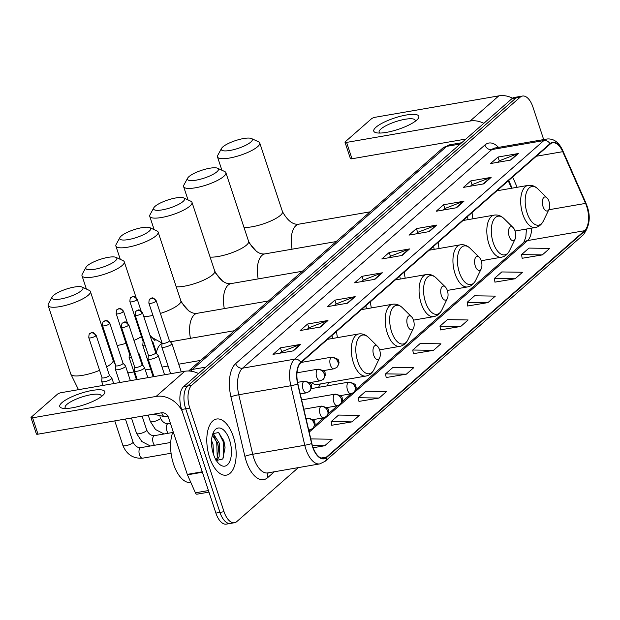 <?xml version="1.0" encoding="UTF-8"?>
<svg xmlns="http://www.w3.org/2000/svg" width="620" height="620" viewBox="0 0 620 620"><rect width="100%" height="100%" fill="white"/><g stroke="black" fill="none" stroke-linecap="round" stroke-linejoin="round"><path stroke-width="0.93" d="M332.002 335.428A31.45 15.539 80.2 0 0 332.56 338.474M365.878 305.722A31.45 15.539 80.2 0 0 366.435 308.768M399.753 276.016A31.45 15.539 80.2 0 0 400.303 279.054M433.62 246.303A31.45 15.539 80.2 0 0 434.178 249.349M467.496 216.597A31.45 15.539 80.2 0 0 468.054 219.635M511.562 188.263L508.276 180.823M327.406 385.818A31.45 15.539 80.2 0 0 328.468 382.54M225.029 447.26A23.738 11.726 80.2 0 0 223.239 439.82A23.738 11.726 80.2 0 1 225.029 447.26M543.686 139.57L532.944 107.082A17.802 8.796 80.2 0 0 522.49 96.046L514.352 97.456A17.802 8.796 80.2 0 0 511.981 98.634L183.636 386.617A17.802 8.796 80.2 0 0 181.629 409.487L215.892 513.096A17.802 8.796 80.2 0 0 226.347 524.132L230.415 523.427A17.802 8.796 80.2 0 1 219.96 512.391A17.802 8.796 80.2 0 0 230.415 523.427L234.484 522.722A17.802 8.796 80.2 0 0 236.856 521.544L298.352 467.612M518.421 96.751A17.802 8.796 80.2 0 0 516.049 97.929L187.705 385.911A17.802 8.796 80.2 0 0 185.698 408.782L219.96 512.391L185.698 408.782A17.802 8.796 80.2 0 1 187.705 385.911L516.049 97.929A17.802 8.796 80.2 0 1 518.421 96.751M233.353 436.682A28.481 14.066 80.2 0 0 216.628 419.019A28.481 14.066 80.2 0 0 209.614 457.498A28.481 14.066 80.2 0 0 226.339 475.153A28.481 14.066 80.2 0 0 233.353 436.682A28.481 14.066 80.2 0 0 216.628 419.019A28.481 14.066 80.2 0 0 209.614 457.498A28.481 14.066 80.2 0 0 226.339 475.153A28.481 14.066 80.2 0 0 233.353 436.682M586.683 206.328A18.988 9.377 -99.8 0 1 584.544 230.718L326.415 457.111A18.988 9.377 -99.8 0 1 323.888 458.374A18.988 9.377 -99.8 0 1 311.852 443.463L297.902 383.943A18.988 9.377 -99.8 0 1 300.925 362.685L550.157 144.096A18.988 9.377 -99.8 0 1 552.691 142.833A18.988 9.377 -99.8 0 1 562.72 151.675L585.567 203.399A18.988 9.377 -99.8 0 1 586.683 206.328M586.884 206.15A19.468 9.618 80.2 0 0 585.73 203.159L562.89 151.435A19.468 9.618 80.2 0 0 550.018 143.654L300.785 362.251A19.468 9.618 80.2 0 0 297.685 384.036L311.635 443.564A19.468 9.618 80.2 0 0 326.562 457.545L584.691 231.151A19.468 9.618 80.2 0 0 586.884 206.15M331.77 425.25L351.928 421.887L359.344 415.385L338.597 415.067L331.181 421.577L331.793 425.374M358.972 401.396L379.122 398.032L386.539 391.53L365.792 391.212L358.376 397.722L358.988 401.52M386.167 377.541L406.325 374.178L413.742 367.675L392.995 367.358L385.57 373.868L386.19 377.665M522.156 258.269L542.306 254.913L549.723 248.403L528.976 248.093L521.56 254.595L522.172 258.393M494.954 282.123L515.111 278.767L522.528 272.257L501.782 271.947L494.365 278.45L494.977 282.247M467.759 305.978L487.917 302.614L495.334 296.112L474.587 295.802L467.17 302.304L467.782 306.102M440.564 329.832L460.714 326.469L468.131 319.966L447.384 319.649L439.968 326.159L440.58 329.956M413.362 353.687L433.519 350.323L440.936 343.821L420.189 343.503L412.773 350.013L413.385 353.811M522.49 96.046A17.802 8.796 80.2 0 0 520.118 97.231L191.766 385.214A17.802 8.796 80.2 0 0 189.759 408.076L224.029 511.686A17.802 8.796 80.2 0 0 234.484 522.722M347.743 303.149L327.406 306.668L334.823 300.158L355.159 296.639L347.743 303.149M320.548 327.004L300.212 330.522L307.629 324.012L327.964 320.494L320.548 327.004M293.353 350.858L273.009 354.377L280.434 347.867L300.77 344.348L293.353 350.858M429.335 231.585L408.999 235.104L416.415 228.602L436.751 225.076L429.335 231.585M456.537 207.731L436.193 211.249L443.618 204.747L463.954 201.229L456.537 207.731M483.732 183.876L463.396 187.395L470.812 180.893L491.149 177.374L483.732 183.876M510.927 160.022L490.591 163.541L498.007 157.038L518.343 153.52L510.927 160.022M374.945 279.295L354.601 282.813L362.026 276.303L382.362 272.785L374.945 279.295M402.14 255.44L381.804 258.959L389.221 252.456L409.557 248.93L402.14 255.44M313.139 447.749L324.733 445.741L332.149 439.239L311.403 438.921L310.891 439.363M389.221 252.456L390.484 256.269M388.794 257.75L390.569 256.192L408.875 249.124A4.751 3.952 48.7 0 1 409.557 248.93M362.026 276.303L363.281 280.124M361.599 281.604L363.367 280.046L381.672 272.978A4.751 3.952 48.7 0 1 382.362 272.785M498.007 157.038L499.271 160.851M497.581 162.332L499.356 160.782L517.661 153.706A4.751 3.952 48.7 0 1 518.343 153.52M470.812 180.893L472.076 184.706M470.386 186.186L472.161 184.628L490.466 177.56A4.751 3.952 48.7 0 1 491.149 177.374M443.618 204.747L444.873 208.56M443.192 210.04L444.959 208.483L463.264 201.415A4.751 3.952 48.7 0 1 463.954 201.229M416.415 228.602L417.679 232.415M415.989 233.895L417.764 232.337L436.069 225.269A4.751 3.952 48.7 0 1 436.751 225.076M280.434 347.867L281.689 351.687M280.007 353.168L281.774 351.61L300.08 344.534A4.751 3.952 48.7 0 1 300.77 344.348M307.629 324.012L308.892 327.833M307.202 329.313L308.977 327.755L327.283 320.687A4.751 3.952 48.7 0 1 327.964 320.494M334.823 300.158L336.087 303.978M334.397 305.459L336.172 303.901L354.477 296.833A4.751 3.952 48.7 0 1 355.159 296.639M433.519 350.323L412.773 350.013M460.714 326.469L439.968 326.159M487.917 302.614L467.17 302.304M515.111 278.767L494.365 278.45M542.306 254.913L521.56 254.595M406.325 374.178L385.57 373.868M379.122 398.032L358.376 397.722M351.928 421.887L331.181 421.577M324.733 445.741L312.41 445.555M375.976 127.224A23.738 5.968 161.7 0 1 405.496 115.157A23.738 5.968 161.7 0 1 417.283 119.59A23.738 5.968 161.7 0 1 416.648 120.179A23.738 5.968 161.7 0 1 397.404 129.619A23.738 5.968 161.7 0 1 377.03 132.905A23.738 5.968 161.7 0 1 375.976 127.224M415.043 121.45A18.988 4.774 -18.3 0 0 415.175 120.257A18.988 4.774 -18.3 0 0 400.474 120.272A18.988 4.774 -18.3 0 0 380.874 129.037A18.988 4.774 -18.3 0 0 379.115 132.184A18.988 4.774 -18.3 0 0 379.936 133.06M512.577 98.177A23.738 19.755 -131.3 0 0 498.813 95.868L375.271 117.25A2.968 0.744 -18.3 0 0 371.488 118.769L345.278 141.755A2.968 0.744 -18.3 0 0 345.007 142.251A2.968 0.744 -18.3 0 0 346.588 142.406L351.997 158.759L465.899 139.05M483.848 123.31A23.738 19.755 -131.3 0 0 470.131 121.024L346.588 142.406M351.997 158.759A2.968 0.744 161.7 0 1 350.416 158.612L345.007 142.251M222.836 146.901A16.322 4.1 -18.3 0 0 221.526 148.42A16.322 4.1 -18.3 0 0 231.988 150.063A16.322 4.1 -18.3 0 0 250.806 142.065A16.322 4.1 -18.3 0 0 251.449 138.524A16.322 4.1 -18.3 0 0 237.654 139.934A16.322 4.1 -18.3 0 0 222.836 146.901M251.449 138.524L258.571 141.809A22.25 5.596 161.7 0 1 259.749 142.949A22.25 5.596 161.7 0 1 257.688 146.638A22.25 5.596 161.7 0 1 234.724 156.907A22.25 5.596 161.7 0 1 217.496 156.922A22.25 5.596 161.7 0 1 217.767 155.31L221.526 148.42M543.035 206.584A7.122 3.518 80.2 0 0 548.971 209.413A7.122 3.518 80.2 0 0 548.971 201.376A7.122 3.518 80.2 0 0 546.972 197.865A7.122 3.518 80.2 0 0 542.981 198.663A7.122 3.518 80.2 0 0 543.035 206.584M472.053 212.598A21.367 10.556 80.2 0 0 472.975 218.783M188.968 176.615A16.322 4.1 -18.3 0 0 187.651 178.134A16.322 4.1 -18.3 0 0 198.113 179.769A16.322 4.1 -18.3 0 0 216.93 171.771A16.322 4.1 -18.3 0 0 217.574 168.237A16.322 4.1 -18.3 0 0 203.779 169.64A16.322 4.1 -18.3 0 0 188.968 176.615M217.574 168.237L224.696 171.523A22.25 5.596 161.7 0 1 225.881 172.662A22.25 5.596 161.7 0 1 223.82 176.351A22.25 5.596 161.7 0 1 200.857 186.62A22.25 5.596 161.7 0 1 183.621 186.636A22.25 5.596 161.7 0 1 183.892 185.016L187.651 178.134M509.167 236.29A7.122 3.518 80.2 0 0 515.096 239.126A7.122 3.518 80.2 0 0 515.096 231.09A7.122 3.518 80.2 0 0 513.104 227.571A7.122 3.518 80.2 0 0 509.105 228.369A7.122 3.518 80.2 0 0 509.167 236.29M438.185 242.304A21.367 10.556 80.2 0 0 439.107 248.496M155.093 206.321A16.322 4.1 -18.3 0 0 153.775 207.84A16.322 4.1 -18.3 0 0 164.238 209.483A16.322 4.1 -18.3 0 0 183.055 201.485A16.322 4.1 -18.3 0 0 183.706 197.943A16.322 4.1 -18.3 0 0 169.903 199.346A16.322 4.1 -18.3 0 0 155.093 206.321M183.706 197.943L190.828 201.229A22.25 5.596 161.7 0 1 192.006 202.368A22.25 5.596 161.7 0 1 189.945 206.057A22.25 5.596 161.7 0 1 166.982 216.326A22.25 5.596 161.7 0 1 149.753 216.341A22.25 5.596 161.7 0 1 150.017 214.722L153.775 207.84M475.292 266.003A7.122 3.518 80.2 0 0 481.229 268.832A7.122 3.518 80.2 0 0 481.229 260.795A7.122 3.518 80.2 0 0 479.229 257.285A7.122 3.518 80.2 0 0 475.238 258.083A7.122 3.518 80.2 0 0 475.292 266.003M404.31 272.017A21.367 10.556 80.2 0 0 405.232 278.202M121.218 236.034A16.322 4.1 -18.3 0 0 119.908 237.553A16.322 4.1 -18.3 0 0 130.37 239.188A16.322 4.1 -18.3 0 0 149.18 231.19A16.322 4.1 -18.3 0 0 149.831 227.656A16.322 4.1 -18.3 0 0 136.036 229.059A16.322 4.1 -18.3 0 0 121.218 236.034M149.831 227.656L156.953 230.942A22.25 5.596 161.7 0 1 158.131 232.081A22.25 5.596 161.7 0 1 156.07 235.763A22.25 5.596 161.7 0 1 133.106 246.031A22.25 5.596 161.7 0 1 115.878 246.055A22.25 5.596 161.7 0 1 116.149 244.435L119.908 237.553M441.417 295.709A7.122 3.518 80.2 0 0 447.353 298.546A7.122 3.518 80.2 0 0 447.353 290.509A7.122 3.518 80.2 0 0 445.354 286.99A7.122 3.518 80.2 0 0 441.363 287.788A7.122 3.518 80.2 0 0 441.417 295.709M370.435 301.723A21.367 10.556 80.2 0 0 371.357 307.915M87.35 265.74A16.322 4.1 -18.3 0 0 86.033 267.259A16.322 4.1 -18.3 0 0 96.495 268.902A16.322 4.1 -18.3 0 0 115.312 260.904A16.322 4.1 -18.3 0 0 115.956 257.362A16.322 4.1 -18.3 0 0 102.16 258.765A16.322 4.1 -18.3 0 0 87.35 265.74M115.956 257.362L123.078 260.648A22.25 5.596 161.7 0 1 124.264 261.787A22.25 5.596 161.7 0 1 122.194 265.476A22.25 5.596 161.7 0 1 99.239 275.745A22.25 5.596 161.7 0 1 82.003 275.76A22.25 5.596 161.7 0 1 82.274 274.141L86.033 267.259M407.542 325.423A7.122 3.518 80.2 0 0 413.478 328.251A7.122 3.518 80.2 0 0 413.478 320.214A7.122 3.518 80.2 0 0 411.479 316.704A7.122 3.518 80.2 0 0 407.487 317.502A7.122 3.518 80.2 0 0 407.542 325.423M336.559 331.429A21.367 10.556 80.2 0 0 337.489 337.621M53.475 295.453A16.322 4.1 -18.3 0 0 52.157 296.964A16.322 4.1 -18.3 0 0 62.62 298.608A16.322 4.1 -18.3 0 0 81.437 290.61A16.322 4.1 -18.3 0 0 82.08 287.068A16.322 4.1 -18.3 0 0 68.285 288.478A16.322 4.1 -18.3 0 0 53.475 295.453M82.08 287.068L89.203 290.354A22.25 5.596 161.7 0 1 90.388 291.493A22.25 5.596 161.7 0 1 88.327 295.182A22.25 5.596 161.7 0 1 65.364 305.451A22.25 5.596 161.7 0 1 48.128 305.474A22.25 5.596 161.7 0 1 48.399 303.854L52.157 296.964M373.674 355.128A7.122 3.518 80.2 0 0 379.611 357.957A7.122 3.518 80.2 0 0 379.603 349.92A7.122 3.518 80.2 0 0 377.611 346.41A7.122 3.518 80.2 0 0 373.62 347.208A7.122 3.518 80.2 0 0 373.674 355.128M311.317 382.37A21.367 10.556 80.2 0 0 317.238 384.485L365.971 376.053C369.543 375.348 372.256 373.116 374.108 369.357A19.623 9.695 80.2 0 1 357.748 361.553A19.623 9.695 80.2 0 1 357.593 339.729A19.623 9.695 80.2 0 1 368.598 337.528C365.591 334.606 362.289 333.413 358.685 333.955A21.367 10.556 80.2 0 0 353.431 362.808A21.367 10.556 80.2 0 0 365.971 376.053M318.517 387.361A28.187 13.927 80.2 0 0 318.998 386.5L320.315 383.951M302.692 361.142A21.367 10.556 80.2 0 0 302.777 362.158M143.112 341.589L142.786 345.224A5.34 1.341 -18.3 0 0 142.802 345.371A5.34 1.341 -18.3 0 0 145.274 345.712M152.466 342.891A5.34 1.341 -18.3 0 0 152.939 342.023A5.34 1.341 -18.3 0 0 152.861 341.891L151.706 340.589M143.112 341.527A3.86 0.969 -18.3 0 0 143.127 341.635A3.86 0.969 -18.3 0 0 144.026 341.946M129.41 353.601L129.084 357.244A5.34 1.341 -18.3 0 0 129.1 357.391A5.34 1.341 -18.3 0 0 131.572 357.724M138.764 354.904A5.34 1.341 -18.3 0 0 139.244 354.036A5.34 1.341 -18.3 0 0 139.167 353.904L138.004 352.602M129.417 353.547A3.86 0.969 -18.3 0 0 129.425 353.648A3.86 0.969 -18.3 0 0 130.332 353.958M115.715 365.614L115.39 369.257A5.34 1.341 -18.3 0 0 115.405 369.404A5.34 1.341 -18.3 0 0 118.25 369.675A5.34 1.341 -18.3 0 0 125.054 366.931A5.34 1.341 -18.3 0 0 125.542 366.048A5.34 1.341 -18.3 0 0 125.473 365.916L123.039 363.188M115.715 365.56A3.86 0.969 -18.3 0 0 115.731 365.661A3.86 0.969 -18.3 0 0 117.784 365.862A3.86 0.969 -18.3 0 0 122.698 363.878A3.86 0.969 -18.3 0 0 123.055 363.243A3.86 0.969 -18.3 0 0 123 363.149M102.013 377.627L101.688 381.269A5.34 1.341 -18.3 0 0 101.703 381.416A5.34 1.341 -18.3 0 0 104.555 381.688A5.34 1.341 -18.3 0 0 111.352 378.944A5.34 1.341 -18.3 0 0 111.848 378.06A5.34 1.341 -18.3 0 0 111.77 377.937L109.337 375.209M102.021 377.572A3.86 0.969 -18.3 0 0 102.029 377.681A3.86 0.969 -18.3 0 0 104.09 377.875A3.86 0.969 -18.3 0 0 108.996 375.898A3.86 0.969 -18.3 0 0 109.36 375.255A3.86 0.969 -18.3 0 0 109.306 375.162M162.091 343.124L161.766 346.766A5.34 1.341 -18.3 0 0 161.781 346.913A5.34 1.341 -18.3 0 0 164.625 347.185A5.34 1.341 -18.3 0 0 169.725 345.51A5.34 1.341 -18.3 0 0 171.918 343.558A5.34 1.341 -18.3 0 0 171.841 343.433L169.415 340.706M162.091 343.069A3.86 0.969 -18.3 0 0 162.107 343.17A3.86 0.969 -18.3 0 0 164.161 343.372A3.86 0.969 -18.3 0 0 169.074 341.387A3.86 0.969 -18.3 0 0 169.43 340.752A3.86 0.969 -18.3 0 0 169.376 340.659M148.389 355.136L148.064 358.779A5.34 1.341 -18.3 0 0 148.079 358.926A5.34 1.341 -18.3 0 0 150.924 359.197A5.34 1.341 -18.3 0 0 156.023 357.523A5.34 1.341 -18.3 0 0 158.224 355.57A5.34 1.341 -18.3 0 0 158.147 355.446L155.713 352.718M148.397 355.082A3.86 0.969 -18.3 0 0 148.405 355.19A3.86 0.969 -18.3 0 0 150.458 355.384A3.86 0.969 -18.3 0 0 155.372 353.408A3.86 0.969 -18.3 0 0 155.728 352.764A3.86 0.969 -18.3 0 0 155.674 352.672M134.695 367.149L134.369 370.791A5.34 1.341 -18.3 0 0 134.385 370.938A5.34 1.341 -18.3 0 0 137.229 371.217A5.34 1.341 -18.3 0 0 142.329 369.543A5.34 1.341 -18.3 0 0 144.522 367.583A5.34 1.341 -18.3 0 0 144.452 367.459L142.019 364.731M134.695 367.094A3.86 0.969 -18.3 0 0 134.71 367.203A3.86 0.969 -18.3 0 0 136.764 367.397A3.86 0.969 -18.3 0 0 141.678 365.42A3.86 0.969 -18.3 0 0 142.034 364.777A3.86 0.969 -18.3 0 0 141.98 364.684M61.969 402.628A23.738 5.968 161.7 0 1 91.489 390.561A23.738 5.968 161.7 0 1 103.276 394.994A23.738 5.968 161.7 0 1 102.641 395.583A23.738 5.968 161.7 0 1 83.398 405.023A23.738 5.968 161.7 0 1 63.023 408.309A23.738 5.968 161.7 0 1 61.969 402.628M101.037 396.854A18.988 4.774 -18.3 0 0 101.168 395.661A18.988 4.774 -18.3 0 0 86.467 395.676A18.988 4.774 -18.3 0 0 66.867 404.442A18.988 4.774 -18.3 0 0 65.108 407.588A18.988 4.774 -18.3 0 0 65.929 408.464M198.524 373.558A23.738 19.755 -131.3 0 0 184.806 371.272L61.264 392.654A2.968 0.744 -18.3 0 0 57.482 394.173L31.271 417.159A2.968 0.744 -18.3 0 0 31 417.655A2.968 0.744 -18.3 0 0 32.581 417.81L37.991 434.171L161.541 412.788A5.937 4.937 48.7 0 1 168.423 417.361L187.286 474.378L202.236 471.797M182.141 411.029A23.738 19.755 -131.3 0 0 156.124 396.428L32.581 417.81M37.991 434.171A2.968 0.744 161.7 0 1 36.41 434.015L31 417.655M208.956 492.117L196.958 494.194A2.968 1.465 -99.8 0 1 195.393 492.807L187.457 474.835A2.968 1.465 -99.8 0 1 187.286 474.378M173.112 431.52A29.675 14.655 80.2 0 0 173.53 464.093A29.675 14.655 80.2 0 0 190.844 482.5M211.56 440.456L213.024 444.618L213.528 454.468M212.389 435.116L214.233 435.093L219.48 443.502L219.139 456.808L216.558 460.846M212.342 435.286L217.868 443.781L218.589 448.679L217.527 457.087L216.016 459.986M211.738 446.385L212.048 448.601M229.54 440.022A19.344 9.556 80.2 0 0 213.419 432.326A19.344 9.556 80.2 0 0 213.419 454.158A19.344 9.556 80.2 0 0 218.852 463.698A19.344 9.556 80.2 0 0 229.695 461.536A19.344 9.556 80.2 0 0 229.54 440.022M215.985 460.598L222.781 458.978L225.06 447.756L223.983 441.425L218.682 432.535L212.9 433.651M218.589 432.473L223.2 441.657L223.394 457.947M214.179 436.371L216.744 442.781L217.24 457.824M223.944 441.285L225.068 447.896M213.001 433.512L214.28 435.108M217.519 442.525L218.604 448.942M511.981 98.634L520.118 97.231M215.892 513.096L224.029 511.686M181.629 409.487L189.759 408.076M183.636 386.617L191.766 385.214M188.627 370.993L442.486 148.335L449.872 144.778A23.738 11.726 80.2 0 0 446.71 146.359L460.242 144.011M442.486 148.335A11.865 9.881 48.7 0 1 446.71 146.359L192.355 369.442L205.887 367.102M188.666 371A11.865 9.881 48.7 0 1 192.355 369.442A23.738 11.726 80.2 0 0 190.828 371.163M584.544 230.718L527.605 240.568A18.988 9.377 80.2 0 0 531.619 228.152M274.365 471.758L267.638 477.664A5.937 4.937 48.7 0 1 268.344 472.804M267.638 477.664A29.675 14.655 -99.8 0 1 246.256 461.241A29.675 14.655 -99.8 0 1 244.877 456.336L230.927 396.815A29.675 14.655 -99.8 0 1 235.654 363.607L484.887 145.01A29.675 14.655 -99.8 0 1 498.519 147.389M311.635 443.564A5.937 0.612 166.8 0 1 304.776 445.261L252.712 454.274A23.738 11.726 80.2 0 0 253.812 458.188A23.738 11.726 80.2 0 0 267.755 472.905L319.812 463.892A23.738 11.726 -99.8 0 1 304.776 445.261L290.827 385.741A23.738 11.726 -99.8 0 1 294.601 359.166L543.833 140.577A5.937 4.937 48.7 0 1 550.018 143.654M326.562 457.545A5.937 4.937 48.7 0 1 325.089 461.327L583.218 234.934C589.705 226.292 590.945 216.566 586.946 205.739L585.683 202.469A5.937 2.325 156.2 0 1 585.73 203.159M300.785 362.251A5.937 4.937 -131.3 0 0 294.601 359.166L242.544 368.179A23.738 11.726 80.2 0 0 238.762 394.746L252.712 454.274A5.937 0.612 -13.2 0 0 244.877 456.336M297.685 384.036A5.937 0.612 166.8 0 1 290.827 385.741L238.762 394.746A5.937 0.612 -13.2 0 0 230.927 396.815M585.683 202.469L562.844 150.745A5.937 2.325 156.2 0 1 562.89 151.435M484.887 145.01A5.937 4.937 48.7 0 0 491.776 149.583L543.833 140.577A23.738 11.726 -99.8 0 1 547.003 138.996L494.938 148.01A23.738 11.726 80.2 0 0 491.776 149.583L242.544 368.179A5.937 4.937 48.7 0 1 235.654 363.607M583.218 234.934A5.937 4.937 -131.3 0 0 584.691 231.151M326.415 457.111L321.075 458.033M309.194 432.125L527.605 240.568A10.679 8.889 48.7 0 0 523.807 242.358L355.586 389.895M585.567 203.399L548.801 209.762M562.72 151.675L536.3 156.248M517.158 187.294L512.616 177.018M401.551 255.541L408.875 249.124M428.753 231.686L436.069 225.269M455.948 207.832L463.264 201.415M483.143 183.977L490.466 177.56M510.345 160.123L517.661 153.706M374.356 279.395L381.672 272.978M347.161 303.25L354.477 296.833M319.959 327.104L327.283 320.687M292.764 350.959L300.08 344.534M470.131 121.024L498.813 95.868M243.97 227.362A22.25 5.596 -18.3 0 0 280.411 215.349A22.25 5.596 -18.3 0 0 282.48 211.66C287.657 220.867 293.121 225.037 298.879 224.161A22.25 10.989 -99.8 0 0 295.911 225.641A22.25 10.989 -99.8 0 0 292.074 249.186M496.907 190.797L528.054 185.403C531.65 184.869 534.959 186.062 537.966 188.984A19.623 9.695 80.2 0 0 526.961 191.185A19.623 9.695 80.2 0 0 527.116 213.009A19.623 9.695 80.2 0 0 543.469 220.813L548.971 209.413M528.054 185.403A21.367 10.556 80.2 0 0 522.792 214.264A21.367 10.556 80.2 0 0 535.339 227.509C538.912 226.804 541.616 224.572 543.469 220.813M210.095 257.067A22.25 5.596 -18.3 0 0 246.543 245.063A22.25 5.596 -18.3 0 0 248.604 241.374C253.781 250.573 259.253 254.743 265.004 253.874A22.25 10.989 -99.8 0 0 262.035 255.347A22.25 10.989 -99.8 0 0 258.199 278.899M463.039 220.503L494.179 215.117C497.782 214.582 501.084 215.776 504.091 218.69A19.623 9.695 80.2 0 0 493.086 220.891A19.623 9.695 80.2 0 0 493.241 242.715A19.623 9.695 80.2 0 0 509.601 250.519L515.096 239.126M494.179 215.117A21.367 10.556 80.2 0 0 488.924 243.97A21.367 10.556 80.2 0 0 501.464 257.215C505.036 256.51 507.749 254.278 509.601 250.519M176.22 286.773A22.25 5.596 -18.3 0 0 212.668 274.769A22.25 5.596 -18.3 0 0 214.729 271.079C219.906 280.287 225.378 284.448 231.136 283.58A22.25 10.989 -99.8 0 0 228.168 285.06A22.25 10.989 -99.8 0 0 224.324 308.605M429.164 250.217L460.304 244.822C463.907 244.288 467.209 245.481 470.216 248.403A19.623 9.695 80.2 0 0 459.211 250.604A19.623 9.695 80.2 0 0 459.366 272.428A19.623 9.695 80.2 0 0 475.726 280.224L481.229 268.832M460.304 244.822A21.367 10.556 80.2 0 0 455.049 273.683A21.367 10.556 80.2 0 0 467.596 286.928C471.161 286.223 473.874 283.991 475.726 280.224M160.394 313.441A22.25 5.596 -18.3 0 0 178.792 304.474A22.25 5.596 -18.3 0 0 180.854 300.785C186.039 309.992 191.502 314.162 197.261 313.286A22.25 10.989 -99.8 0 0 194.292 314.766A22.25 10.989 -99.8 0 0 190.456 338.319M143.755 316.549A22.25 5.596 -18.3 0 0 152.931 315.433M395.289 279.922L426.436 274.536C430.032 274.001 433.341 275.187 436.341 278.109A19.623 9.695 80.2 0 0 425.343 280.31A19.623 9.695 80.2 0 0 425.498 302.134A19.623 9.695 80.2 0 0 441.851 309.938L447.353 298.546M426.436 274.536A21.367 10.556 80.2 0 0 421.174 303.389A21.367 10.556 80.2 0 0 433.721 316.634C437.294 315.929 439.999 313.697 441.851 309.938M156.403 352.478A22.25 10.989 -99.8 0 1 160.417 344.48A22.25 10.989 -99.8 0 1 162.06 343.403M108.477 346.192A22.25 5.596 -18.3 0 0 109.306 346.247M117.188 345.51A22.25 5.596 -18.3 0 0 126.007 343.31M133.974 340.411A22.25 5.596 -18.3 0 0 141.476 336.644M361.421 309.636L392.561 304.242C396.165 303.707 399.466 304.901 402.473 307.815A19.623 9.695 80.2 0 0 391.468 310.015A19.623 9.695 80.2 0 0 391.623 331.839A19.623 9.695 80.2 0 0 407.975 339.644L413.478 328.251M392.561 304.242A21.367 10.556 80.2 0 0 387.306 333.103A21.367 10.556 80.2 0 0 399.846 346.34C403.418 345.635 406.131 343.403 407.975 339.644M106.609 366.947A22.25 5.596 -18.3 0 0 111.05 363.894A22.25 5.596 -18.3 0 0 113.111 360.204L115.483 364.924M127.922 373.24A22.25 10.989 -99.8 0 1 129.518 372.705L127.774 372.791M78.492 389.67L70.858 374.185A22.25 5.596 -18.3 0 0 99.603 370.326M311.201 388.624L348.975 382.091C354.26 383.354 356.515 384.811 355.733 386.469C356.647 387.058 356.035 389.035 353.896 392.398A5.937 4.937 -131.3 0 0 355.074 387.058A5.937 4.937 48.7 0 0 348.184 382.486A5.937 2.929 80.2 0 0 347.518 390.104A5.937 2.929 80.2 0 0 350.998 393.785L340.349 395.63M348.975 382.091A5.937 2.929 80.2 0 0 348.184 382.486M136.857 299.824A3.86 0.969 -18.3 0 0 137.214 299.189C132.758 294.043 132.657 297.391 131.006 297.499A3.86 3.208 -131.3 0 1 132.378 296.856A3.86 3.208 48.7 0 1 136.857 299.824A3.86 0.969 -18.3 0 1 132.874 301.607A3.86 0.969 -18.3 0 1 129.89 301.607L143.127 341.635M301.646 399.923L335.281 394.103C340.558 395.366 342.813 396.823 342.038 398.482C342.953 399.071 342.341 401.047 340.202 404.411A5.937 4.937 -131.3 0 0 341.372 399.071A5.937 4.937 48.7 0 0 334.482 394.498A5.937 2.929 80.2 0 0 333.816 402.117A5.937 2.929 80.2 0 0 337.303 405.798L326.655 407.642M335.281 394.103A5.937 2.929 80.2 0 0 334.482 394.498M123.155 311.837A3.86 0.969 -18.3 0 0 123.512 311.201C119.056 306.055 118.963 309.403 117.312 309.512A3.86 3.208 -131.3 0 1 118.683 308.869A3.86 3.208 48.7 0 1 123.155 311.837A3.86 0.969 -18.3 0 1 119.18 313.619A3.86 0.969 -18.3 0 1 116.188 313.627L129.425 353.648M170.368 423.243L168.206 423.615A5.34 2.635 80.2 0 0 167.64 423.855A5.34 2.635 80.2 0 0 166.896 430.83A5.34 2.635 80.2 0 0 168.198 433.264M148.188 415.098L150.273 421.406A5.34 1.341 -18.3 0 0 154.411 421.406A5.34 1.341 -18.3 0 0 159.921 418.942A5.34 1.341 -18.3 0 0 160.053 418.818A5.34 1.341 -18.3 0 0 160.417 418.058L159.983 416.741M303.823 409.192L321.579 406.115C326.864 407.379 329.119 408.836 328.344 410.494C329.251 411.083 328.639 413.06 326.507 416.423A5.937 4.937 -131.3 0 0 327.678 411.083A5.937 4.937 48.7 0 0 320.788 406.511A5.937 2.929 80.2 0 0 320.122 414.129A5.937 2.929 80.2 0 0 323.601 417.81L312.961 419.655M321.579 406.115A5.937 2.929 80.2 0 0 320.788 406.511M109.461 323.857A3.86 0.969 -18.3 0 0 109.817 323.214C105.361 318.068 105.26 321.416 103.61 321.524A3.86 3.208 -131.3 0 1 104.982 320.881A3.86 3.208 48.7 0 1 109.461 323.857A3.86 0.969 -18.3 0 1 105.477 325.632A3.86 0.969 -18.3 0 1 102.494 325.639L115.731 365.661M172.724 432.481L154.512 435.628A5.34 2.635 80.2 0 0 153.946 435.875A5.34 2.635 80.2 0 0 153.194 442.843A5.34 2.635 80.2 0 0 154.504 445.276M131.471 417.989L136.578 433.427A5.34 1.341 -18.3 0 0 140.709 433.419A5.34 1.341 -18.3 0 0 146.227 430.954A5.34 1.341 -18.3 0 0 146.351 430.83A5.34 1.341 -18.3 0 0 146.715 430.071L142.112 416.152M305.993 418.461L307.884 418.128C313.17 419.391 315.417 420.848 314.642 422.507C315.557 423.096 314.945 425.072 312.805 428.436A5.937 4.937 -131.3 0 0 313.976 423.096A5.937 4.937 48.7 0 0 307.094 418.523A5.937 2.929 80.2 0 0 306.296 419.74M307.884 418.128A5.937 2.929 80.2 0 0 307.094 418.523M95.759 335.87A3.86 0.969 -18.3 0 0 96.115 335.226C91.667 330.08 91.566 333.428 89.915 333.537A3.86 3.208 -131.3 0 1 91.287 332.894A3.86 3.208 48.7 0 1 95.759 335.87A3.86 0.969 -18.3 0 1 91.783 337.644A3.86 0.969 -18.3 0 1 88.792 337.652L102.029 377.681M170.709 442.471L140.817 447.648A5.34 2.635 80.2 0 0 140.244 447.888A5.34 2.635 80.2 0 0 139.5 454.855A5.34 2.635 80.2 0 0 142.639 458.172L171.074 453.251M114.762 420.879L122.876 445.439A5.34 1.341 -18.3 0 0 127.015 445.431A5.34 1.341 -18.3 0 0 132.525 442.967A5.34 1.341 -18.3 0 0 132.657 442.85A5.34 1.341 -18.3 0 0 133.021 442.083L125.403 419.043M308.574 429.482A5.937 2.929 80.2 0 0 309.907 429.823L308.706 430.032M155.837 301.367A3.86 0.969 -18.3 0 0 156.194 300.723C151.737 295.577 151.637 298.925 149.986 299.034A3.86 3.208 -131.3 0 1 151.358 298.39A3.86 3.208 48.7 0 1 155.837 301.367A3.86 0.969 -18.3 0 1 151.853 303.141A3.86 0.969 -18.3 0 1 148.87 303.149L162.107 343.17M301.227 362.429L331.878 357.12C337.164 358.383 339.419 359.84 338.644 361.499C339.551 362.088 338.938 364.064 336.807 367.428A5.937 4.937 -131.3 0 0 337.978 362.088A5.937 4.937 48.7 0 0 331.088 357.515A5.937 2.929 80.2 0 0 330.421 365.141A5.937 2.929 80.2 0 0 333.909 368.815L323.26 370.659M331.878 357.12A5.937 2.929 80.2 0 0 331.088 357.515M142.135 313.379A3.86 0.969 -18.3 0 0 142.492 312.736C138.035 307.59 137.942 310.938 136.292 311.046A3.86 3.208 -131.3 0 1 137.656 310.403A3.86 3.208 48.7 0 1 142.135 313.379A3.86 0.969 -18.3 0 1 138.159 315.154A3.86 0.969 -18.3 0 1 135.168 315.162L148.405 355.19M297.011 372.798L318.184 369.132C323.469 370.396 325.725 371.853 324.95 373.519C325.856 374.1 325.244 376.077 323.105 379.448A5.937 4.937 -131.3 0 0 324.283 374.1A5.937 4.937 48.7 0 0 317.394 369.528A5.937 2.929 80.2 0 0 316.727 377.154A5.937 2.929 80.2 0 0 320.207 380.827L309.566 382.672M318.184 369.132A5.937 2.929 80.2 0 0 317.394 369.528M128.441 325.392A3.86 0.969 -18.3 0 0 128.797 324.748C124.341 319.61 124.24 322.958 122.59 323.067A3.86 3.208 -131.3 0 1 123.961 322.416A3.86 3.208 48.7 0 1 128.441 325.392A3.86 0.969 -18.3 0 1 124.457 327.174A3.86 0.969 -18.3 0 1 121.474 327.174L134.71 367.203M297.569 382.346L304.49 381.153C309.775 382.408 312.023 383.873 311.248 385.531C312.162 386.113 311.55 388.089 309.411 391.46A5.937 4.937 -131.3 0 0 310.581 386.113A5.937 4.937 48.7 0 0 303.692 381.54A5.937 2.929 80.2 0 0 303.025 389.166A5.937 2.929 80.2 0 0 306.512 392.84L300.243 393.925M304.49 381.153A5.937 2.929 80.2 0 0 303.692 381.54M161.743 412.757A5.34 2.635 80.2 0 0 161.936 413.408A5.34 2.635 80.2 0 0 165.067 416.718L167.927 416.221M156.124 396.428L184.806 371.272M202.383 472.254L187.457 474.835M195.393 492.807L208.436 490.552M449.872 144.778L461.706 142.732M562.844 150.745C559.023 142.313 553.738 138.392 547.003 138.996M319.812 463.892L325.089 461.327M512.128 188.162L508.718 180.435M526.427 229.051L525.822 237.197L523.799 242.358M308.892 430.846L310.101 429.784M314.495 425.932L323.803 417.771M328.197 413.92L337.497 405.759M341.891 401.907L351.199 393.747M221.898 170.229L217.496 156.922M515.073 231.012L535.339 227.509M546.972 197.865L537.966 188.984M282.48 211.66L259.749 142.949M256.703 251.627L249.341 243.226M370.086 211.838L298.879 224.161M188.023 199.935L183.621 186.636M481.197 260.726L501.464 257.215M513.104 227.571L504.091 218.69M248.604 241.374L225.881 172.662M222.836 281.333L215.465 272.94M336.218 241.552L265.004 253.874M154.148 229.648L149.753 216.341M447.33 290.431L467.596 286.928M479.229 257.285L470.216 248.403M214.729 271.079L192.006 202.368M188.96 311.046L181.59 302.645M302.343 271.258L231.136 283.58M120.28 259.354L115.878 246.055M413.455 320.145L433.721 316.634M445.354 286.99L436.341 278.109M180.854 300.785L158.131 232.081M155.085 340.752L149.916 335.172M268.468 300.964L197.261 313.286M150.373 336.559L162.076 343.092M86.405 289.067L82.003 275.76M379.579 349.851L399.846 346.34M411.479 316.704L402.473 307.815M136.059 297.468L124.264 261.787M115.072 363.676L113.848 362.065M234.6 330.677L170.384 341.791M70.858 374.185L48.128 305.474M379.611 357.957L374.108 369.357M327.546 339.341L358.685 333.955M377.611 346.41L368.598 337.528M113.111 360.204L90.388 291.493M200.725 360.383L178.746 364.188M168.097 366.033L162.029 367.079M150.629 369.055L145.312 369.977M133.912 371.946L129.518 372.705M153.171 376.743L142.802 345.371M353.896 392.398L350.998 393.785M156.93 354.074L152.939 342.023M137.214 299.189L141.05 310.798M129.89 301.607C129.999 298.701 130.378 297.329 131.006 297.499M168.206 423.615C165.005 423.902 162.409 422.05 160.417 418.058M136.462 379.642L129.1 357.391M150.273 421.406L155.512 429.489L164.013 433.985M340.202 404.411L337.303 405.798M143.228 366.087L139.244 354.036M123.512 311.201L127.356 322.811M116.188 313.627C116.304 310.713 116.676 309.349 117.312 309.512M154.512 435.628C151.303 435.914 148.707 434.062 146.715 430.071M119.745 382.532L115.405 369.404M136.578 433.427L141.817 441.502L150.319 445.997M326.507 416.423L323.601 417.81M130.386 380.688L125.542 366.048M109.817 323.214L123.055 363.243M102.494 325.639C102.61 322.733 102.982 321.362 103.61 321.524M140.817 447.648C137.609 447.927 135.013 446.075 133.021 442.083M103.029 385.423L101.703 381.416M122.876 445.439C126.682 454.561 133.269 458.8 142.639 458.172M312.805 428.436L309.907 429.823M113.677 383.579L111.848 378.06M96.115 335.226L109.36 375.255M88.792 337.652C88.908 334.746 89.28 333.374 89.915 333.537M181.288 371.884L171.918 343.558M170.647 373.721L161.781 346.913M156.194 300.723L169.43 340.752M148.87 303.149C148.978 300.243 149.35 298.871 149.986 299.034M336.807 367.428L333.909 368.815M164.571 374.774L158.224 355.57M153.93 376.619L148.079 358.926M142.492 312.736L155.728 352.764M135.168 315.162C135.284 312.255 135.656 310.884 136.292 311.046M323.105 379.448L320.207 380.827M147.855 377.665L144.522 367.583M153.342 414.207L165.067 416.718M137.214 379.51L134.385 370.938M128.797 324.748L142.034 364.777M121.474 327.174C121.59 324.268 121.962 322.896 122.59 323.067M309.411 391.46L306.512 392.84M212.412 435.046L212.908 434.961"/></g></svg>
